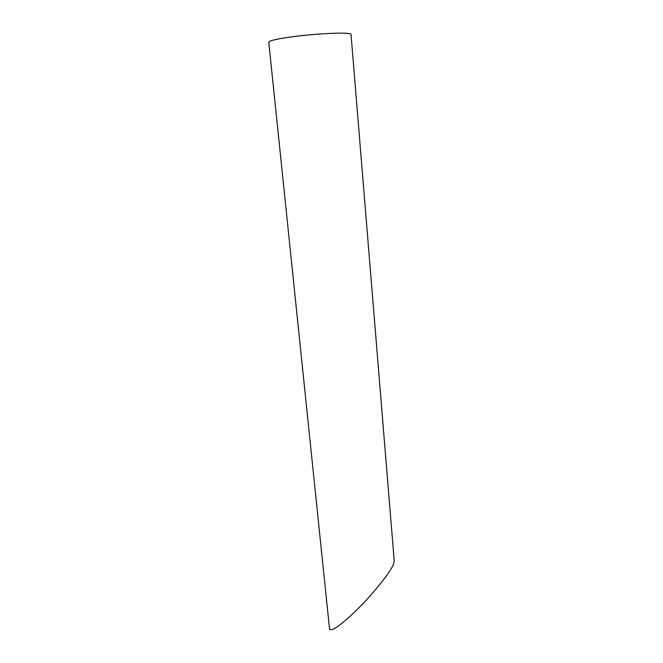 <?xml version="1.0" encoding="UTF-8"?>
<svg xmlns="http://www.w3.org/2000/svg" width="663" height="663" viewBox="0 0 663 663"><rect width="100%" height="100%" fill="white"/><g stroke="black" fill="none" stroke-linecap="round" stroke-linejoin="round"><path stroke-width="0.99" d="M297.927 36.067C323.544 32.984 351.962 32.222 351.042 34.451L394.228 561.047L393.499 564.138C390.25 572.84 370.518 597.031 353.246 613.35C338.569 626.983 330.655 632.104 329.511 628.69L268.764 42.084C269.559 40.393 279.28 38.388 297.927 36.067"/></g></svg>
